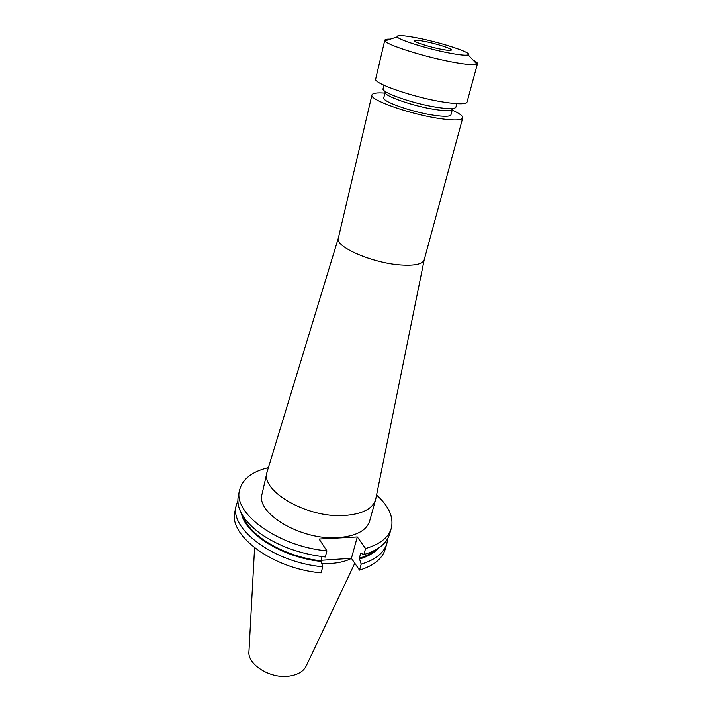<?xml version="1.0" encoding="UTF-8"?>
<svg xmlns="http://www.w3.org/2000/svg" width="712" height="712" viewBox="0 0 712 712"><rect width="100%" height="100%" fill="white"/><g stroke="black" fill="none" stroke-linecap="round" stroke-linejoin="round"><path stroke-width="1.07" d="M441.832 49.359C429.95 47.188 413.28 41.874 414.242 40.602C414.695 39.934 417.971 40.166 424.058 41.296C435.797 43.468 452.209 48.674 451.381 50C450.981 50.659 447.795 50.445 441.832 49.359M456.846 103.685L455.92 107.147C455.021 109.043 448.747 109.114 437.088 107.361C413.485 103.81 380.769 92.382 383.074 88.715L383.901 85.226M452.44 109.221C451.604 111.01 445.783 111.099 434.988 109.488C413.191 106.239 383.012 95.648 385.139 92.186L383.795 97.802C381.641 101.371 411.732 112.024 433.501 115.202C444.279 116.777 450.1 116.643 450.954 114.801L452.44 109.221M452.209 110.12C459.516 113.413 463.022 116.02 462.738 117.925C461.616 120.399 453.82 120.595 439.357 118.504C409.827 114.231 368.95 99.733 371.94 94.954C372.599 93.139 376.924 92.516 384.916 93.094M424.21 259.809L424.183 259.898C422.59 264.17 414.829 265.87 400.883 264.989C372.447 263.2 334.613 246.619 338.333 238.173L338.351 238.084M267.365 470.997L267.027 472.225C260.441 490.995 306.863 518.087 344.003 515.515C361.981 514.269 372.51 509 375.589 499.699L375.874 498.453M416.164 37.718C440.194 42.177 473.471 53.017 468.122 54.842C466.155 55.581 460.255 55.047 450.402 53.24C429.069 49.359 398.649 39.943 397.207 36.899C396.459 34.95 402.778 35.226 416.164 37.718M473.133 60.119C476.203 61.65 477.645 62.834 477.476 63.653L476.987 64.178C474.557 65.255 466.93 64.659 454.105 62.362C426.203 57.423 386.393 44.936 384.978 40.896L384.792 40.201C385.032 39.4 386.865 39.053 390.292 39.151M477.476 63.653L467.045 102.074C465.977 104.335 458.181 104.344 443.665 102.11C414.019 97.553 372.794 83.304 375.696 78.961L384.792 40.201M267.027 472.225L262.096 493.906C255.412 513.227 301.229 540.595 338.111 537.622C355.964 536.181 366.466 530.68 369.617 521.113L375.589 499.699M254.576 547.857L248.977 651.115C246.859 664.18 269.91 678.937 288.912 676.142C297.883 674.878 303.704 671.38 306.374 665.64L354.781 563.236M321.922 563.521L331.222 563.45C339.268 562.881 346.014 561.198 351.461 558.413M268.38 467.668C252.137 471.584 242.552 479.007 239.615 489.936C232.379 512.907 277.84 546.531 326.915 550.874L325.304 556.998C299.868 553.981 278.027 546.042 259.782 533.199C243.157 520.463 236.01 508.021 238.324 495.863L239.615 489.936M321.076 560.299L351.408 558.333L359.515 570.125L361.189 564.144L359.311 558.279L360.717 553.242L363.885 554.559L365.576 548.534L357.299 536.946L319.074 539.037L326.915 550.874M365.576 548.534C379.914 544.315 388.485 537.578 391.28 528.313C393.887 517.304 388.983 506.214 376.568 495.045M363.885 554.559C378.205 550.278 386.776 543.47 389.589 534.134L391.28 528.313M243.664 517.152C250.384 536.581 285.681 557.104 320.961 560.771L322.741 566.761L321.139 572.84C272.491 568.817 227.662 534.801 234.996 511.198L236.277 505.306C228.97 528.74 273.978 562.64 322.741 566.761M322.047 556.624L320.961 560.771M359.311 558.279C365.683 556.321 370.836 553.669 374.77 550.332M241.484 513.566C245.355 534.196 283.091 557.647 321.415 561.474M359.791 558.964C368.006 556.446 374.209 552.859 378.392 548.204M237.852 500.678L236.277 505.306M361.189 564.144C375.482 559.774 384.053 552.859 386.901 543.416L387.72 538.601M359.515 570.125C373.791 565.693 382.353 558.715 385.228 549.21L386.901 543.416M357.299 536.946L351.408 558.333M462.738 117.925L424.183 259.898M424.201 259.827L375.758 499.05M468.122 54.842L476.987 64.178M397.207 36.899L384.978 40.896M338.351 238.102L267.187 471.575M371.94 94.954L338.333 238.173"/></g></svg>
